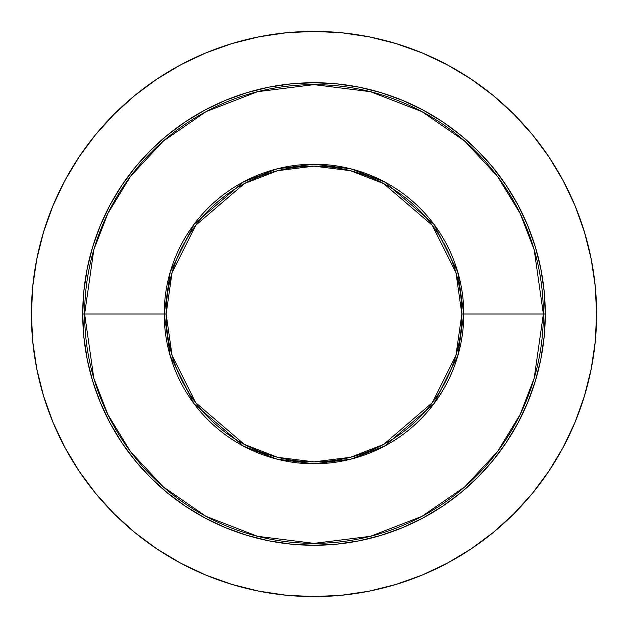 <?xml version="1.0" encoding="UTF-8"?>
<svg xmlns="http://www.w3.org/2000/svg" width="628" height="628" viewBox="0 0 628 628"><rect width="100%" height="100%" fill="white"/><g stroke="black" fill="none" stroke-linecap="round" stroke-linejoin="round"><path stroke-width="0.94" d="M166.86 299.493L166.145 314L82.723 314L84.639 314L93.815 378.221L107.835 414.504L130.514 451.618L163.186 486.802L206.062 516.373L257.543 536.304L314 543.361L370.457 536.304L421.938 516.373L464.814 486.802L497.486 451.618L520.165 414.504L534.185 378.221L543.361 314L545.277 314A231.277 231.277 0 0 1 314 545.277A231.277 231.277 0 0 1 82.723 314A231.277 231.277 0 0 1 314 82.723A231.277 231.277 0 0 1 545.277 314L544.17 336.671L540.834 359.122L535.323 381.133L527.677 402.509L517.974 423.021L506.301 442.489L492.784 460.724L477.539 477.539L460.724 492.784L442.489 506.301L423.021 517.974L402.509 527.677L381.133 535.323L359.122 540.834L336.671 544.17L314 545.277L291.329 544.17L268.878 540.834L246.867 535.323L225.491 527.677L204.979 517.974L185.511 506.301L167.276 492.784L150.461 477.539L135.216 460.724L121.699 442.489L110.026 423.021L100.323 402.509L92.677 381.133L87.166 359.122L83.83 336.671L82.723 314L83.83 291.329L87.166 268.878L92.677 246.867L100.323 225.491L110.026 204.979L121.699 185.511L135.216 167.276L150.461 150.461L167.276 135.216L185.511 121.699L204.979 110.026L225.491 100.323L246.867 92.677L268.878 87.166L291.329 83.83L314 82.723L336.671 83.83L359.122 87.166L381.133 92.677L402.509 100.323L423.021 110.026L442.489 121.699L460.724 135.216L477.539 150.461L492.784 167.276L506.301 185.511L517.974 204.979L527.677 225.491L535.323 246.867L540.834 268.878L544.17 291.329L545.277 314L543.361 314A229.361 229.361 0 0 1 314 543.361A229.361 229.361 0 0 1 84.639 314L164.222 314A149.778 149.778 0 0 0 314 463.778A149.778 149.778 0 0 0 463.778 314L543.361 314L463.778 314L457.788 272.065L433.822 224.133L384.485 181.845L350.871 168.83L314 164.222L277.129 168.83L243.515 181.845L194.178 224.133L170.212 272.065L164.222 314L166.145 314L172.056 272.599L195.716 225.287L244.418 183.541L277.607 170.69L314 166.145L350.393 170.69L383.582 183.541L432.284 225.287L455.944 272.599L461.855 314L463.778 314L461.855 314A147.855 147.855 0 0 1 314 461.855A147.855 147.855 0 0 1 166.145 314L166.852 328.491M31.4 314A282.6 282.6 0 0 1 314 31.4A282.6 282.6 0 0 1 596.6 314L595.242 286.297L591.168 258.869L584.433 231.968L575.091 205.851L563.23 180.786L548.974 156.992L532.45 134.722L513.83 114.17L493.278 95.55L471.008 79.026L447.215 64.77L422.149 52.909L396.033 43.568L369.131 36.832L341.703 32.758L314 31.4L286.297 32.758L258.869 36.832L231.968 43.568L205.851 52.909L180.786 64.77L156.992 79.026L134.722 95.55L114.17 114.17L95.55 134.722L79.026 156.992L64.77 180.786L52.909 205.851L43.568 231.968L36.832 258.869L32.758 286.297L31.4 314L32.758 341.703L36.832 369.131L43.568 396.033L52.909 422.149L64.77 447.215L79.026 471.008L95.55 493.278L114.17 513.83L134.722 532.45L156.992 548.974L180.786 563.23L205.851 575.091L231.968 584.433L258.869 591.168L286.297 595.242L314 596.6L341.703 595.242L369.131 591.168L396.033 584.433L422.149 575.091L447.215 563.23L471.008 548.974L493.278 532.45L513.83 513.83L532.45 493.278L548.974 471.008L563.23 447.215L575.091 422.149L584.433 396.033L591.168 369.131L595.242 341.703L596.6 314A282.6 282.6 0 0 1 314 596.6A282.6 282.6 0 0 1 31.4 314M461.14 328.507L461.855 314L461.148 299.509M166.145 314A147.855 147.855 0 0 1 314 166.145A147.855 147.855 0 0 1 461.855 314L455.944 355.401L432.284 402.713L383.582 444.459L350.393 457.31L314 461.855L277.607 457.31L244.418 444.459L195.716 402.713L172.056 355.401L166.145 314M164.222 314L170.212 355.935L194.178 403.867L243.515 446.155L277.129 459.17L314 463.778L350.871 459.17L384.485 446.155L433.822 403.867L457.788 355.935L463.778 314A149.778 149.778 0 0 0 314 164.222A149.778 149.778 0 0 0 164.222 314M84.639 314A229.361 229.361 0 0 1 314 84.639A229.361 229.361 0 0 1 543.361 314L534.185 249.779L520.165 213.496L497.486 176.382L464.814 141.198L421.938 111.627L370.457 91.696L314 84.639L257.543 91.696L206.062 111.627L163.186 141.198L130.514 176.382L107.835 213.496L93.815 249.779L84.639 314"/></g></svg>
